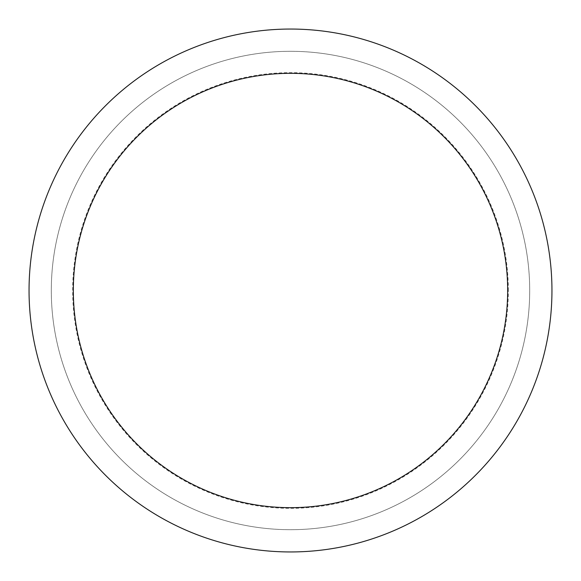 <?xml version="1.0" encoding="UTF-8"?>
<svg xmlns="http://www.w3.org/2000/svg" width="581" height="581" viewBox="0 0 581 581"><rect width="100%" height="100%" fill="white"/><g stroke="black" fill="none" stroke-linecap="round" stroke-linejoin="round"><path stroke-width="0.44" stroke-dasharray="2.9 2.18" d="M551.95 290.5A261.45 261.45 0 0 0 290.5 29.05A261.45 261.45 0 0 0 29.05 290.5A261.45 261.45 0 0 0 290.5 551.95A261.45 261.45 0 0 0 551.95 290.5A261.45 261.45 0 0 0 290.5 29.05A261.45 261.45 0 0 0 29.05 290.5A261.45 261.45 0 0 0 290.5 551.95A261.45 261.45 0 0 0 551.95 290.5A261.45 261.45 0 0 0 290.5 29.05A261.45 261.45 0 0 0 29.05 290.5A261.45 261.45 0 0 0 290.5 551.95A261.45 261.45 0 0 0 551.95 290.5M290.5 51.302A239.198 239.198 0 0 1 529.698 290.5A239.198 239.198 0 0 1 290.5 529.698A239.198 239.198 0 0 1 51.302 290.5A239.198 239.198 0 0 1 290.5 51.302A239.198 239.198 0 0 1 529.698 290.5A239.198 239.198 0 0 1 290.5 529.698A239.198 239.198 0 0 1 51.302 290.5A239.198 239.198 0 0 1 290.5 51.302M290.5 551.95A261.45 261.45 0 0 1 29.05 290.5A261.45 261.45 0 0 1 290.5 29.05A261.45 261.45 0 0 1 551.95 290.5A261.45 261.45 0 0 1 290.5 551.95A261.45 261.45 0 0 1 29.05 290.5A261.45 261.45 0 0 1 290.5 29.05A261.45 261.45 0 0 1 551.95 290.5A261.45 261.45 0 0 1 290.5 551.95M508.339 290.5A217.839 217.839 0 0 0 290.5 72.661A217.839 217.839 0 0 0 72.661 290.5A217.839 217.839 0 0 0 290.5 508.339A217.839 217.839 0 0 0 508.339 290.5"/><path stroke-width="0.87" d="M551.95 290.5A261.45 261.45 0 0 0 290.5 29.05A261.45 261.45 0 0 0 29.05 290.5A261.45 261.45 0 0 0 290.5 551.95A261.45 261.45 0 0 0 551.95 290.5M507.671 290.5A217.171 217.171 0 0 0 290.5 73.329A217.171 217.171 0 0 0 73.329 290.5A217.171 217.171 0 0 0 290.5 507.671A217.171 217.171 0 0 0 507.671 290.5"/></g></svg>
